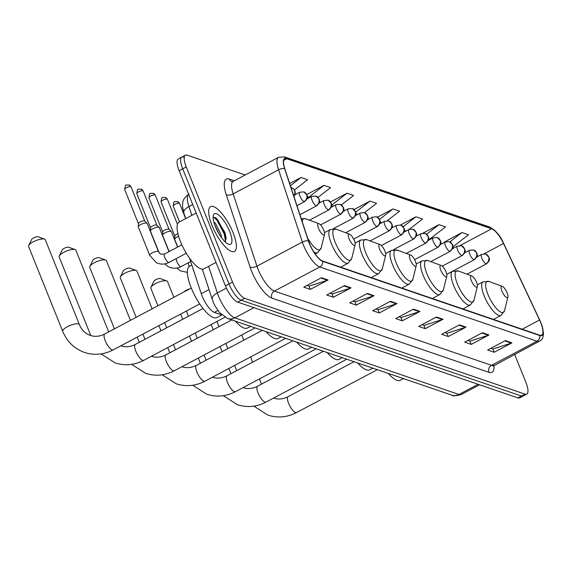 <?xml version="1.0" encoding="UTF-8"?>
<svg xmlns="http://www.w3.org/2000/svg" width="572" height="572" viewBox="0 0 572 572"><rect width="100%" height="100%" fill="white"/><g stroke="black" fill="none" stroke-linecap="round" stroke-linejoin="round"><path stroke-width="0.86" d="M191.82 265.008L189.575 266.202A29.101 9.188 62 0 0 191.177 287.787A29.101 9.188 62 0 0 216.867 317.603L221.85 314.95L214.343 312.383A15.873 5.012 -118 0 1 201.251 293.701L189.611 258.294M183.641 157.05A15.873 5.012 62 0 0 181.839 157.071L178.292 158.952A15.873 5.012 62 0 0 179.165 170.728L225.432 285.821A15.873 5.012 62 0 0 237.645 302.102L517.867 397.883A15.873 5.012 62 0 0 519.669 397.869L523.216 395.981A15.873 5.012 62 0 1 521.414 396.003A15.873 5.012 62 0 0 523.216 395.981L526.762 394.101A15.873 5.012 62 0 0 525.89 382.325L514.628 354.325M245.209 175.003L187.187 155.169A15.873 5.012 62 0 0 185.385 155.184A15.873 5.012 62 0 0 186.257 166.96L232.525 282.053A15.873 5.012 62 0 0 244.737 298.334L241.191 300.221L521.414 396.003L241.191 300.221A15.873 5.012 62 0 1 228.979 283.934A15.873 5.012 62 0 0 241.191 300.221L237.645 302.102M186.257 166.96L182.711 168.84L228.979 283.934L182.711 168.84A15.873 5.012 62 0 1 181.839 157.071A15.873 5.012 62 0 0 182.711 168.84L179.165 170.728M233.04 232.589A25.397 8.015 62 0 0 210.625 206.563A25.397 8.015 62 0 0 212.019 225.404A25.397 8.015 62 0 0 234.434 251.43A25.397 8.015 62 0 0 233.04 232.589A25.397 8.015 62 0 0 210.625 206.563A25.397 8.015 62 0 0 212.019 225.404A25.397 8.015 62 0 0 234.434 251.43A25.397 8.015 62 0 0 233.04 232.589M540.712 322.629A16.931 5.341 -118 0 1 541.648 335.185A16.931 5.341 -118 0 1 539.725 335.206L322.551 260.975A16.931 5.341 -118 0 1 308.587 241.048L284.82 168.754A16.931 5.341 -118 0 1 284.827 158.759A16.931 5.341 -118 0 1 286.751 158.737L491.648 228.779A16.931 5.341 -118 0 1 503.517 243.508L539.56 319.991A16.931 5.341 -118 0 1 540.712 322.629M540.89 322.687A17.353 5.477 62 0 0 539.711 319.984L503.667 243.5A17.353 5.477 62 0 0 491.498 228.4L286.601 158.365A17.353 5.477 62 0 0 284.627 168.633L308.394 240.919A17.353 5.477 62 0 0 322.701 261.347L539.875 335.578A17.353 5.477 62 0 0 540.89 322.687M222.823 230.323A21.164 6.678 -118 0 1 225.082 235.285A21.164 6.678 -118 0 1 225.911 237.487M321.493 277.735L303.761 287.151L310.324 289.396L328.063 279.98L321.493 277.735M307.035 285.407L309.116 286.122L327.42 280.251A4.233 3.804 -71.1 0 0 328.063 279.98M308.994 286.079L310.324 289.396M344.48 285.592L326.741 295.009L333.312 297.254L351.051 287.838L344.48 285.592M330.023 293.264L332.103 293.979L350.407 288.109A4.233 3.804 -71.1 0 0 351.051 287.838M331.982 293.937L333.312 297.254M367.467 293.45L349.728 302.867L356.299 305.112L374.038 295.695L367.467 293.45M353.01 301.122L355.09 301.837L373.394 295.96A4.233 3.804 -71.1 0 0 374.038 295.695M354.969 301.794L356.299 305.112M390.454 301.308L372.715 310.725L379.286 312.963L397.025 303.553L390.454 301.308M375.997 308.98L378.078 309.695L396.382 303.818A4.233 3.804 -71.1 0 0 397.025 303.553M377.956 309.652L379.286 312.963M505.391 340.59L487.651 350.007L494.222 352.252L511.954 342.835L505.391 340.59M490.933 348.269L493.014 348.977L511.318 343.107A4.233 3.804 -71.1 0 0 511.954 342.835M492.885 348.934L494.222 352.252M482.403 332.732L464.664 342.149L471.235 344.394L488.967 334.977L482.403 332.732M467.946 340.411L470.027 341.119L488.331 335.249A4.233 3.804 -71.1 0 0 488.967 334.977M469.898 341.076L471.235 344.394M459.416 324.875L441.677 334.291L448.248 336.536L465.987 327.12L459.416 324.875M444.959 332.554L447.039 333.262L465.343 327.391A4.233 3.804 -71.1 0 0 465.987 327.12M446.911 333.219L448.248 336.536M436.429 317.017L418.69 326.433L425.261 328.678L443 319.262L436.429 317.017M421.972 324.696L424.052 325.404L442.356 319.533A4.233 3.804 -71.1 0 0 443 319.262M423.923 325.361L425.261 328.678M413.442 309.159L395.702 318.575L402.273 320.82L420.012 311.404L413.442 309.159M398.984 316.838L401.065 317.553L419.369 311.676A4.233 3.804 -71.1 0 0 420.012 311.404M400.943 317.51L402.273 320.82M244.737 298.334L524.96 394.115A15.873 5.012 62 0 0 526.762 394.101M318.046 197.333L330.587 187.616L324.024 185.371L306.864 194.48M294.494 189.918L307.6 179.758L301.036 177.513L289.682 183.54M387.33 220.656L399.549 211.19L392.985 208.944L377.499 217.167M409.18 229.401L422.536 219.047L415.973 216.802L400.572 224.975M428.735 238.76L429.765 239.11L445.524 226.905L438.96 224.66L423.051 233.104M453.003 246.775L468.511 234.763L461.947 232.518L444.508 242.035M341.405 204.905L353.575 195.474L347.011 193.229L330.587 201.945M364.543 212.648L376.562 203.332L369.998 201.087L354.147 209.502M355.963 213.885L357.579 214.436M369.998 201.087L355.784 212.098M380.216 222.179L381.839 222.73M392.985 208.944L379.608 219.305M404.476 230.466L406.091 231.024M415.973 216.802L403.239 226.669M438.96 224.66L426.669 234.177M444.673 242.292L444.387 241.834M461.947 232.518L449.899 241.849M331.703 205.591L333.326 206.149M347.011 193.229L331.717 205.076M324.024 185.371L308.265 197.583L309.066 197.855M308.265 197.583L307.414 196.225M301.036 177.513L290.412 185.75M501.909 291.062A6.349 2.002 62 0 0 505.412 296.618A6.349 2.002 62 0 0 507.929 296.94A6.349 2.002 62 0 0 507.164 292.864A6.349 2.002 62 0 0 502.316 286.365A6.349 2.002 62 0 0 501.909 291.062M388.266 373.423A29.101 9.188 62 0 0 400.236 380.28L403.403 378.6M184.477 291.67L184.484 291.663A3.704 1.123 -21.9 0 1 189.396 289.06M471.349 280.616A6.349 2.002 62 0 0 474.853 286.172A6.349 2.002 62 0 0 477.37 286.493A6.349 2.002 62 0 0 476.598 282.418A6.349 2.002 62 0 0 471.757 275.918A6.349 2.002 62 0 0 471.349 280.616M357.707 362.977A29.101 9.188 62 0 0 369.676 369.834L372.844 368.153M150.958 287.294L153.918 281.217A3.704 1.123 -21.9 0 1 156.871 279.207A3.704 1.123 -21.9 0 1 160.417 278.585A3.704 1.123 -21.9 0 1 160.439 278.6A3.704 1.123 -21.9 0 1 160.46 278.607L166.781 280.931A8.995 2.724 158.1 0 0 166.731 280.916A8.995 2.724 158.1 0 0 158.115 282.411A8.995 2.724 158.1 0 0 150.958 287.294A8.995 2.724 158.1 0 0 150.851 288.267L157.886 305.784M440.783 270.17A6.349 2.002 62 0 0 444.287 275.725A6.349 2.002 62 0 0 446.811 276.047A6.349 2.002 62 0 0 446.038 271.965A6.349 2.002 62 0 0 441.191 265.472A6.349 2.002 62 0 0 440.783 270.17M327.141 352.531A29.101 9.188 62 0 0 339.11 359.388L342.278 357.707M173.867 297.304L167.539 281.56A8.995 2.724 158.1 0 0 166.781 280.931M120.392 276.848L123.359 270.77A3.704 1.123 -21.9 0 1 126.305 268.761A3.704 1.123 -21.9 0 1 129.851 268.139A3.704 1.123 -21.9 0 1 129.873 268.154A3.704 1.123 -21.9 0 1 129.894 268.161L136.222 270.484A8.995 2.724 158.1 0 0 136.172 270.47A8.995 2.724 158.1 0 0 127.556 271.965A8.995 2.724 158.1 0 0 120.392 276.848A8.995 2.724 158.1 0 0 120.284 277.82L136.165 317.317M410.224 259.724A6.349 2.002 62 0 0 413.728 265.279A6.349 2.002 62 0 0 416.244 265.601A6.349 2.002 62 0 0 415.479 261.518A6.349 2.002 62 0 0 410.632 255.026A6.349 2.002 62 0 0 410.224 259.724M296.582 342.085A29.101 9.188 62 0 0 308.551 348.941L311.719 347.261M152.138 308.837L136.973 271.114A8.995 2.724 158.1 0 0 136.222 270.484M130.416 320.37L106.413 260.668A8.995 2.724 158.1 0 0 105.663 260.038A8.995 2.724 158.1 0 0 105.605 260.024A8.995 2.724 158.1 0 0 96.997 261.518A8.995 2.724 158.1 0 0 89.833 266.402L92.8 260.324A3.704 1.123 -21.9 0 1 95.746 258.315A3.704 1.123 -21.9 0 1 99.292 257.693A3.704 1.123 -21.9 0 1 99.314 257.7A3.704 1.123 -21.9 0 1 99.335 257.715M89.833 266.402A8.995 2.724 158.1 0 0 89.725 267.374L114.436 328.85M379.658 249.278A6.349 2.002 62 0 0 383.168 254.833A6.349 2.002 62 0 0 385.685 255.155A6.349 2.002 62 0 0 384.913 251.072A6.349 2.002 62 0 0 380.073 244.58A6.349 2.002 62 0 0 379.658 249.278M266.023 331.638A29.101 9.188 62 0 0 277.985 338.495L281.159 336.815M108.687 331.903L75.854 250.221A8.995 2.724 158.1 0 0 75.096 249.592A8.995 2.724 158.1 0 0 75.046 249.578A8.995 2.724 158.1 0 0 66.431 251.072A8.995 2.724 158.1 0 0 59.273 255.956L62.234 249.878A3.704 1.123 -21.9 0 1 65.187 247.869A3.704 1.123 -21.9 0 1 68.733 247.247A3.704 1.123 -21.9 0 1 68.754 247.254A3.704 1.123 -21.9 0 1 68.776 247.268M59.273 255.956A8.995 2.724 158.1 0 0 59.159 256.928L90.769 335.549M349.099 238.831A6.349 2.002 62 0 0 352.602 244.387A6.349 2.002 62 0 0 355.119 244.709A6.349 2.002 62 0 0 354.354 240.626A6.349 2.002 62 0 0 349.506 234.134A6.349 2.002 62 0 0 349.099 238.831M235.457 321.192A29.101 9.188 62 0 0 247.426 328.049L250.593 326.369M199.721 303.939L113.17 349.892C103.782 354.719 94.223 355.57 84.492 352.423C74.31 348.72 67.053 341.691 62.72 331.352A8.995 2.724 -21.9 0 1 68.661 326.076A8.995 2.724 -21.9 0 1 78.6 323.995A8.995 2.724 -21.9 0 1 79.408 324.646L45.288 239.775A8.995 2.724 158.1 0 0 44.537 239.146A8.995 2.724 158.1 0 0 44.48 239.132A8.995 2.724 158.1 0 0 35.872 240.626A8.995 2.724 158.1 0 0 28.707 245.51L31.674 239.432A3.704 1.123 -21.9 0 1 34.62 237.423A3.704 1.123 -21.9 0 1 38.167 236.801A3.704 1.123 -21.9 0 1 38.188 236.808A3.704 1.123 -21.9 0 1 38.21 236.822M28.707 245.51A8.995 2.724 158.1 0 0 28.6 246.482L62.72 331.352M318.54 228.385A6.349 2.002 62 0 0 322.043 233.941A6.349 2.002 62 0 0 324.56 234.263A6.349 2.002 62 0 0 323.788 230.18A6.349 2.002 62 0 0 318.947 223.688A6.349 2.002 62 0 0 318.54 228.385M177.756 246.997L174.717 239.432A4.762 1.444 -21.9 0 1 174.682 239.239A4.762 1.444 -21.9 0 1 177.163 236.98A4.762 1.444 -21.9 0 1 178.628 236.3M174.817 236.129A3.439 1.044 -21.9 0 1 174.796 235.986A3.439 1.044 -21.9 0 1 176.584 234.363A3.439 1.044 -21.9 0 1 177.942 233.755M169.14 251.573L162.591 235.285A4.762 1.444 -21.9 0 1 162.555 235.092A4.762 1.444 -21.9 0 1 165.036 232.833A4.762 1.444 -21.9 0 1 171.314 231.567A4.762 1.444 -21.9 0 1 171.421 231.732L177.599 247.083M162.684 231.982A3.439 1.044 -21.9 0 1 162.662 231.846A3.439 1.044 -21.9 0 1 164.457 230.216A3.439 1.044 -21.9 0 1 168.761 229.172A3.439 1.044 -21.9 0 1 168.99 229.3A3.439 1.044 -21.9 0 1 169.069 229.415M159.245 252.988L150.457 231.138A4.762 1.444 -21.9 0 1 150.429 230.945A4.762 1.444 -21.9 0 1 152.91 228.686A4.762 1.444 -21.9 0 1 159.188 227.427A4.762 1.444 -21.9 0 1 159.295 227.584L168.976 251.659M150.558 227.835A3.439 1.044 -21.9 0 1 150.536 227.699A3.439 1.044 -21.9 0 1 152.324 226.069A3.439 1.044 -21.9 0 1 156.635 225.025A3.439 1.044 -21.9 0 1 156.864 225.153A3.439 1.044 -21.9 0 1 156.942 225.275M149.728 255.348L138.331 226.991A4.762 1.444 -21.9 0 1 138.302 226.798A4.762 1.444 -21.9 0 1 140.776 224.546A4.762 1.444 -21.9 0 1 147.061 223.28A4.762 1.444 -21.9 0 1 147.168 223.438L158.566 251.794A4.762 1.444 -21.9 0 0 158.251 251.494A4.762 1.444 -21.9 0 0 152.181 252.895A4.762 1.444 -21.9 0 0 149.728 255.348L156.285 262.627C160.546 264.643 164.793 264.571 169.012 262.426A4.762 1.502 62 0 1 168.34 262.376A4.762 1.502 62 0 1 164.808 257.543A4.762 1.502 62 0 1 164.543 254.011L160.625 254.154L158.566 251.794M138.431 223.695A3.439 1.044 -21.9 0 1 138.41 223.552A3.439 1.044 -21.9 0 1 140.197 221.922A3.439 1.044 -21.9 0 1 144.501 220.878A3.439 1.044 -21.9 0 1 144.73 221.007A3.439 1.044 -21.9 0 1 144.809 221.128M196.175 213.041L179.086 222.108A26.455 8.351 62 0 0 180.545 241.734A26.455 8.351 62 0 0 203.897 268.84L216.016 262.405M213.778 221.686L215.644 223.702L220.856 234.198L221.714 237.916M214.958 225.44L219.19 234.141M229.665 231.438A17.246 5.441 62 0 0 220.141 216.352A17.246 5.441 62 0 0 213.306 215.48A17.246 5.441 62 0 0 215.394 226.555A17.246 5.441 62 0 0 228.557 244.215A17.246 5.441 62 0 0 229.665 231.438M225.175 241.892L226.126 237.966L224.975 232.575L216.016 217.911L213.12 217.274M213.52 217.031L217.038 220.241L224.124 233.784L225.582 241.377M215.615 217.617L217.739 219.862L224.825 233.405L226.14 238.939M209.037 289.568L201.251 293.701M217.946 310.474L214.343 312.383M208.594 266.345L217.339 292.943A21.164 6.678 62 0 0 218.511 296.146A21.164 6.678 62 0 0 234.792 317.853L458.966 394.48A21.164 6.678 62 0 0 461.368 394.458C455.941 396.01 452.745 396.239 451.787 395.13L227.606 318.511A10.582 9.517 108.9 0 0 234.792 317.853L253.954 307.679M478.135 384.305L458.966 394.48A10.582 9.517 108.9 0 1 451.787 395.13M226.426 288.116L217.339 292.943A10.582 4.805 161.8 0 0 212.248 299.342L202.324 269.162M517.867 397.883L524.96 394.115M225.432 285.821L232.525 282.053M188.631 194.265A21.164 6.678 62 0 0 188.932 206.556L192.757 204.526M185.7 218.597L183.848 212.956A10.582 4.805 161.8 0 1 188.932 206.556L191.827 215.344M271.843 298.112A5.291 4.755 108.9 0 1 274.396 291.084L491.57 365.315A21.164 6.678 62 0 0 493.972 365.293A26.455 8.351 -118 0 1 489.017 372.343L271.843 298.112A26.455 8.351 -118 0 1 251.494 270.978A26.455 8.351 -118 0 1 250.028 266.974L226.262 194.68A26.455 8.351 -118 0 1 229.265 179.036L234.341 180.773M258.115 269.376A21.164 6.678 62 0 0 274.396 291.084L319.798 266.981A21.164 6.678 -118 0 1 302.345 242.063L278.578 169.777A21.164 6.678 -118 0 1 278.585 157.279L233.183 181.381A21.164 6.678 62 0 0 233.176 193.879L256.942 266.173A21.164 6.678 62 0 0 258.115 269.376M539.732 320.041A5.291 0.751 154.8 0 0 539.725 320.013A5.291 0.751 154.8 0 0 539.711 319.984L503.682 243.522A5.291 0.751 154.8 0 0 503.667 243.5M503.689 243.558A5.291 0.751 154.8 0 0 503.682 243.522C500.564 235.957 495.831 230.437 489.475 226.962A5.291 4.755 108.9 0 1 491.498 228.4M286.601 158.365A5.291 4.755 -71.1 0 0 284.577 156.928L278.585 157.279M284.627 168.633A5.291 2.402 161.8 0 0 278.578 169.777L233.176 193.879A5.291 2.402 -18.2 0 1 226.262 194.68M308.394 240.919A5.291 2.402 161.8 0 0 302.345 242.063L256.942 266.173A5.291 2.402 -18.2 0 1 250.028 266.974M322.701 261.347A5.291 4.755 108.9 0 1 319.798 266.981L536.972 341.212A5.291 4.755 -71.1 0 0 539.875 335.578M539.725 320.013L540.926 322.765C544.644 332.947 544.129 339.089 539.375 341.184A21.164 6.678 -118 0 1 536.972 341.212L491.57 365.315A5.291 4.755 108.9 0 0 489.017 372.343M231.925 181.667A5.291 4.755 108.9 0 1 229.265 179.036M286.751 158.737L283.741 160.339M539.56 319.991L522.193 329.215M503.517 243.508L484.098 253.818M491.648 228.779L460.088 245.531M412.884 309.459L419.369 311.676M435.871 317.317L442.356 319.533M458.858 325.175L465.343 327.391M481.846 333.033L488.331 335.249M504.833 340.891L511.318 343.107M389.897 301.601L396.382 303.818M366.909 293.743L373.394 295.96M343.922 285.886L350.407 288.109M320.935 278.028L327.42 280.251M377.32 369.684L296.539 412.569A8.995 2.839 -118 0 1 295.517 412.576A8.995 2.839 -118 0 1 288.603 403.353A8.995 2.839 -118 0 1 288.102 396.682C283.126 399.184 278.314 399.656 273.681 398.083L273.63 398.062M477.334 284.842L483.125 281.767L489.074 281.488A17.496 5.52 62 0 0 487.952 294.451A17.496 5.52 62 0 0 497.611 309.745A17.496 5.52 62 0 0 504.554 310.632L507.929 296.94M483.125 281.767A19.048 6.013 62 0 0 484.177 295.896A19.048 6.013 62 0 0 500.986 315.408L504.554 310.632M346.761 359.237L265.98 402.123A8.995 2.839 -118 0 1 264.958 402.13A8.995 2.839 -118 0 1 258.036 392.907A8.995 2.839 -118 0 1 257.543 386.236C252.567 388.738 247.755 389.21 243.121 387.637L243.064 387.616M446.775 274.396L452.566 271.321L458.515 271.042A17.496 5.52 62 0 0 457.393 284.005A17.496 5.52 62 0 0 467.052 299.299A17.496 5.52 62 0 0 473.988 300.186L477.37 286.493M452.566 271.321A19.048 6.013 62 0 0 453.61 285.449A19.048 6.013 62 0 0 470.427 304.962L473.988 300.186M316.202 348.791L235.414 391.677A8.995 2.839 -118 0 1 234.398 391.684A8.995 2.839 -118 0 1 227.477 382.461A8.995 2.839 -118 0 1 226.984 375.79C222 378.292 217.196 378.764 212.555 377.191L212.505 377.17M416.209 263.949L422 260.875L427.956 260.596A17.496 5.52 62 0 0 426.826 273.559A17.496 5.52 62 0 0 436.486 288.853A17.496 5.52 62 0 0 443.429 289.739L446.811 276.047M422 260.875A19.048 6.013 62 0 0 423.051 275.003A19.048 6.013 62 0 0 439.861 294.516L443.429 289.739M285.635 338.345L204.855 381.231A8.995 2.839 -118 0 1 203.832 381.238A8.995 2.839 -118 0 1 196.918 372.014A8.995 2.839 -118 0 1 196.418 365.344C191.441 367.846 186.629 368.311 181.996 366.745L181.939 366.723M385.65 253.503L391.441 250.429L397.39 250.15A17.496 5.52 62 0 0 396.267 263.113A17.496 5.52 62 0 0 405.927 278.407A17.496 5.52 62 0 0 412.87 279.293L416.244 265.601M391.441 250.429A19.048 6.013 62 0 0 392.492 264.557A19.048 6.013 62 0 0 409.302 284.07L412.87 279.293M255.076 327.899L174.296 370.785A8.995 2.839 -118 0 1 173.273 370.792A8.995 2.839 -118 0 1 166.352 361.568A8.995 2.839 -118 0 1 165.859 354.897C160.875 357.4 156.07 357.865 151.43 356.299L151.38 356.277M355.083 243.057L360.882 239.983L366.831 239.704A17.496 5.52 62 0 0 365.708 252.66A17.496 5.52 62 0 0 375.361 267.961A17.496 5.52 62 0 0 382.303 268.847L385.685 255.155M360.882 239.983A19.048 6.013 62 0 0 361.926 254.111A19.048 6.013 62 0 0 378.743 273.623L382.303 268.847M224.896 317.245L143.729 360.339A8.995 2.839 -118 0 1 142.714 360.346A8.995 2.839 -118 0 1 135.793 351.122A8.995 2.839 -118 0 1 135.299 344.451C130.316 346.954 125.504 347.418 120.871 345.853L120.821 345.831M324.524 232.611L330.316 229.536L336.272 229.258A17.496 5.52 62 0 0 335.142 242.213A17.496 5.52 62 0 0 344.802 257.514A17.496 5.52 62 0 0 351.744 258.401L355.119 244.709M330.316 229.536A19.048 6.013 62 0 0 331.367 243.665A19.048 6.013 62 0 0 348.176 263.177L351.744 258.401M113.17 349.892A8.995 2.839 -118 0 1 112.148 349.9A8.995 2.839 -118 0 1 105.227 340.676A8.995 2.839 -118 0 1 104.733 334.005C99.757 336.508 94.945 336.972 90.312 335.406C85.407 333.705 81.767 330.123 79.408 324.646M307.6 238.038A17.496 5.52 62 0 0 321.178 247.955L324.56 234.263M313.778 251.894A19.048 6.013 62 0 0 317.617 252.731L321.178 247.955M301.187 218.525L305.705 218.811A17.496 5.52 62 0 0 302.288 221.864M485.978 263.785A5.291 1.673 62 0 0 486.579 263.778C491.505 258.952 488.702 258.98 489.096 257.371L485.807 254.097A5.291 4.755 108.9 0 1 488.531 256.749A5.291 4.755 -71.1 0 1 485.978 263.785A5.291 1.673 62 0 1 481.91 258.358A5.291 1.673 62 0 1 481.617 254.433L485.807 254.097M473.852 259.638A5.291 1.673 62 0 0 474.453 259.631C479.372 254.805 476.576 254.84 476.969 253.232L473.68 249.957A5.291 4.755 108.9 0 1 476.404 252.609A5.291 4.755 -71.1 0 1 473.852 259.638A5.291 1.673 62 0 1 469.784 254.211A5.291 1.673 62 0 1 469.49 250.286L473.68 249.957M461.718 255.491A5.291 1.673 62 0 0 462.319 255.484C467.245 250.665 464.45 250.693 464.843 249.085L461.554 245.81A5.291 4.755 108.9 0 1 464.278 248.462A5.291 4.755 -71.1 0 1 461.718 255.491A5.291 1.673 62 0 1 457.65 250.064A5.291 1.673 62 0 1 457.357 246.139L461.554 245.81M449.592 251.344A5.291 1.673 62 0 0 450.193 251.344C455.119 246.518 452.316 246.546 452.709 244.938L449.42 241.663A5.291 4.755 108.9 0 1 452.145 244.315A5.291 4.755 -71.1 0 1 449.592 251.344A5.291 1.673 62 0 1 445.524 245.917A5.291 1.673 62 0 1 445.231 241.999L449.42 241.663M437.466 247.204A5.291 1.673 62 0 0 438.066 247.197C442.985 242.371 440.19 242.399 440.583 240.791L437.294 237.516A5.291 4.755 108.9 0 1 440.018 240.168A5.291 4.755 -71.1 0 1 437.466 247.204A5.291 1.673 62 0 1 433.397 241.777A5.291 1.673 62 0 1 433.104 237.852L437.294 237.516M425.339 243.057A5.291 1.673 62 0 0 425.94 243.05C430.859 238.224 428.063 238.252 428.457 236.644L425.168 233.369A5.291 4.755 108.9 0 1 427.892 236.022A5.291 4.755 -71.1 0 1 425.339 243.057A5.291 1.673 62 0 1 421.264 237.63A5.291 1.673 62 0 1 420.978 233.705L425.168 233.369M413.206 238.91A5.291 1.673 62 0 0 413.806 238.903C418.733 234.077 415.937 234.112 416.33 232.504L413.041 229.229A5.291 4.755 108.9 0 1 415.758 231.875A5.291 4.755 -71.1 0 1 413.206 238.91A5.291 1.673 62 0 1 409.137 233.483A5.291 1.673 62 0 1 408.844 229.558L413.041 229.229M401.079 234.763A5.291 1.673 62 0 0 401.68 234.756C406.606 229.937 403.803 229.965 404.197 228.357L400.908 225.082A5.291 4.755 108.9 0 1 403.632 227.735A5.291 4.755 -71.1 0 1 401.079 234.763A5.291 1.673 62 0 1 397.011 229.336A5.291 1.673 62 0 1 396.718 225.411L400.908 225.082M388.953 230.616A5.291 1.673 62 0 0 389.553 230.616C394.473 225.79 391.677 225.818 392.07 224.21L388.781 220.935A5.291 4.755 108.9 0 1 391.505 223.588A5.291 4.755 -71.1 0 1 388.953 230.616A5.291 1.673 62 0 1 384.884 225.189A5.291 1.673 62 0 1 384.591 221.271L388.781 220.935M376.819 226.476A5.291 1.673 62 0 0 377.42 226.469C382.346 221.643 379.551 221.671 379.944 220.063L376.655 216.788A5.291 4.755 108.9 0 1 379.379 219.441A5.291 4.755 -71.1 0 1 376.819 226.476A5.291 1.673 62 0 1 372.751 221.049A5.291 1.673 62 0 1 372.458 217.124L376.655 216.788M364.693 222.329A5.291 1.673 62 0 0 365.293 222.322C370.22 217.496 367.417 217.524 367.81 215.916L364.521 212.641A5.291 4.755 108.9 0 1 367.245 215.294A5.291 4.755 -71.1 0 1 364.693 222.329A5.291 1.673 62 0 1 360.625 216.902A5.291 1.673 62 0 1 360.331 212.977L364.521 212.641M352.567 218.182A5.291 1.673 62 0 0 353.167 218.175C358.086 213.349 355.291 213.385 355.684 211.776L352.395 208.501A5.291 4.755 108.9 0 1 355.119 211.147A5.291 4.755 -71.1 0 1 352.567 218.182A5.291 1.673 62 0 1 348.498 212.755A5.291 1.673 62 0 1 348.205 208.83L352.395 208.501M179.272 203.26A3.439 1.044 -21.9 0 1 179.579 203.51L177.499 201.537A3.439 3.096 108.9 0 1 179.272 203.26A3.439 1.044 -21.9 0 0 175.468 204.054A3.439 1.044 -21.9 0 0 173.194 206.07L179.544 221.864M340.44 214.035A5.291 1.673 62 0 0 341.041 214.028C345.96 209.209 343.164 209.238 343.558 207.629L340.268 204.354A5.291 4.755 108.9 0 1 342.993 207.007A5.291 4.755 -71.1 0 1 340.44 214.035A5.291 1.673 62 0 1 336.365 208.608A5.291 1.673 62 0 1 336.079 204.683L340.268 204.354M167.138 199.113A3.439 1.044 -21.9 0 1 167.446 199.363L165.372 197.39A3.439 3.096 108.9 0 1 167.138 199.113A3.439 1.044 -21.9 0 0 163.342 199.907A3.439 1.044 -21.9 0 0 161.068 201.93L174.789 236.064M328.307 209.888A5.291 1.673 62 0 0 328.907 209.888C333.833 205.062 331.038 205.091 331.431 203.482L328.142 200.207A5.291 4.755 108.9 0 1 330.859 202.86A5.291 4.755 -71.1 0 1 328.307 209.888A5.291 1.673 62 0 1 324.238 204.461A5.291 1.673 62 0 1 323.945 200.543L328.142 200.207M155.012 194.966A3.439 1.044 -21.9 0 1 155.319 195.216L153.239 193.243A3.439 3.096 108.9 0 1 155.012 194.966A3.439 1.044 -21.9 0 0 151.208 195.76A3.439 1.044 -21.9 0 0 148.942 197.783L162.662 231.917M316.18 205.748A5.291 1.673 62 0 0 316.781 205.741C321.707 200.915 318.904 200.944 319.298 199.335L316.009 196.06A5.291 4.755 108.9 0 1 318.733 198.713A5.291 4.755 -71.1 0 1 316.18 205.748A5.291 1.673 62 0 1 312.112 200.322A5.291 1.673 62 0 1 311.819 196.396L316.009 196.06M188.524 262.648A4.762 1.502 62 0 0 189.06 265.837A4.762 1.502 62 0 0 189.289 266.373M142.886 190.826A3.439 1.044 -21.9 0 1 143.193 191.069L141.112 189.096A3.439 3.096 108.9 0 1 142.886 190.826A3.439 1.044 -21.9 0 0 139.082 191.62A3.439 1.044 -21.9 0 0 136.808 193.636L150.536 227.77M304.054 201.601A5.291 1.673 62 0 0 304.654 201.594C309.574 196.768 306.778 196.797 307.171 195.188L303.882 191.913A5.291 4.755 108.9 0 1 306.606 194.566A5.291 4.755 -71.1 0 1 304.054 201.601A5.291 1.673 62 0 1 299.985 196.175A5.291 1.673 62 0 1 299.692 192.249L303.882 191.913M176.398 258.501A4.762 1.502 62 0 0 176.934 261.69A4.762 1.502 62 0 0 180.473 266.523A4.762 1.502 62 0 0 181.138 266.566C176.92 268.718 172.68 268.79 168.411 266.774L164.643 263.906M130.752 186.679A3.439 1.044 -21.9 0 1 131.067 186.922L128.986 184.956A3.439 3.096 108.9 0 1 130.752 186.679A3.439 1.044 -21.9 0 0 126.955 187.473A3.439 1.044 -21.9 0 0 124.682 189.489L138.403 223.631M293.736 195.867A5.291 4.755 -71.1 0 0 294.48 190.419A5.291 4.755 108.9 0 0 291.756 187.773L293.987 189.253L295.259 191.899L295.073 194.416L293.908 196.389M227.606 318.511L219.577 312.569C215.866 307.522 213.699 303.861 213.07 301.587L212.248 299.342M461.368 394.458L479.572 384.792M183.848 212.956L182.561 206.792C182.868 202.745 181.467 199.735 188.939 194.058M489.475 226.962L284.577 156.928M185.385 155.184L181.839 157.071M539.375 341.184L493.021 366.202L493.15 365.537M233.183 181.381L231.989 181.689M296.539 412.569C287.151 417.403 277.592 418.246 267.86 415.1L253.861 406.134M243.579 387.78L243.429 387.423M236.686 370.635L234.599 365.444M227.849 348.655L225.761 343.457M219.012 326.676L216.924 321.478M493.479 319.398L500.986 315.408M502.316 286.365L489.074 281.488M261.497 384.134L259.409 378.943M252.66 362.155L250.572 356.957M243.822 340.176L241.734 334.977M353.989 361.704L288.102 396.682M265.98 402.123C256.592 406.957 247.032 407.8 237.301 404.654L223.302 395.688M213.013 377.334L212.87 376.977M206.12 360.188L204.032 354.998M197.29 338.209L195.195 333.011M188.453 316.23L186.365 311.032M462.912 308.952L470.427 304.962M471.757 275.918L458.515 271.042M230.938 373.688L228.85 368.497M222.1 351.708L220.013 346.51M213.263 329.729L211.175 324.531M323.423 351.258L257.543 386.236M235.414 391.677C226.033 396.51 216.473 397.354 206.735 394.208L192.735 385.242M182.454 366.888L182.311 366.53M175.561 349.742L173.473 344.551M166.724 327.763L164.636 322.565M432.353 298.505L439.861 294.516M441.191 265.472L427.956 260.596M200.372 363.241L198.284 358.043M191.541 341.262L189.446 336.064M182.704 319.283L180.616 314.085M292.864 340.812L226.984 375.79M204.855 381.231C195.467 386.064 185.907 386.908 176.176 383.762L162.176 374.796M151.895 356.442L151.744 356.084M145.002 339.296L142.907 334.105M401.787 288.059L409.302 284.07M410.632 255.026L397.39 250.15M169.812 352.795L167.725 347.597M160.975 330.816L158.887 325.618M262.298 330.366L196.418 365.344M174.296 370.785C164.908 375.611 155.348 376.462 145.617 373.316L131.61 364.35M121.328 345.996L121.185 345.638M371.228 277.613L378.743 273.623M380.073 244.58L366.831 239.704M139.253 342.349L137.158 337.151M231.739 319.92L165.859 354.897M99.314 257.7L105.663 260.038M143.729 360.339C134.349 365.165 124.789 366.016 115.051 362.87L101.051 353.904M340.669 267.167L348.176 263.177M349.506 234.134L336.272 229.258M203.024 308.494L135.299 344.451M68.754 247.254L75.096 249.592M315.193 254.018L317.617 252.731M318.947 223.688L305.705 218.811M191.284 288.052L104.733 334.005M38.188 236.808L44.537 239.146M467.009 274.167L486.579 263.778M476.869 256.95L481.617 254.433M446.761 274.331L474.453 259.631M464.743 252.81L469.49 250.286M442.242 266.144L462.319 255.484M452.616 248.663L457.357 246.139M430.795 261.64L450.193 251.344M440.483 244.516L445.231 241.999M414.6 259.652L438.066 247.197M428.356 240.369L433.104 237.852M406.349 253.446L425.94 243.05M416.23 236.222L420.978 233.705M393.372 249.757L413.806 238.903M404.097 232.082L408.844 229.558M381.41 245.524L401.68 234.756M391.97 227.935L396.718 225.411M370.141 240.919L389.553 230.616M379.844 223.788L384.591 221.271M353.653 239.089L377.42 226.469M367.717 219.641L372.458 217.124M345.695 232.725L365.293 222.322M355.584 215.494L360.331 212.977M333.247 228.75L353.167 218.175M343.457 211.354L348.205 208.83M320.556 224.903L341.041 214.028M179.579 203.51L185.657 218.626M173.194 206.07C174.224 199.499 173.952 202.295 177.499 201.537M331.331 207.207L336.079 204.683M309.481 220.199L328.907 209.888M174.796 235.986L174.682 239.239M167.446 199.363L177.47 224.288M161.068 201.93C162.098 195.352 161.826 198.148 165.372 197.39M319.197 203.06L323.945 200.543M176.769 268.053L180.545 270.921L187.351 272.372M168.99 229.3L171.314 231.567M299.928 214.686L316.781 205.741M162.662 231.846L162.555 235.092M155.319 195.216L169.04 229.351M148.942 197.783C149.964 191.205 149.7 194.008 153.239 193.243M307.071 198.913L311.819 196.396M190.669 261.511L181.138 266.566M156.864 225.153L159.188 227.427M296.961 205.677L304.654 201.594M150.536 227.699L150.429 230.945M143.193 191.069L156.914 225.211M136.808 193.636C137.838 187.065 137.573 189.861 141.112 189.096M294.945 194.766L299.692 192.249M186.293 253.246L169.012 262.426M144.73 221.007L147.061 223.28M181.867 244.816L164.543 254.011M138.41 223.552L138.302 226.798M131.067 186.922L144.787 221.064M124.682 189.489C125.711 182.918 125.44 185.714 128.986 184.956M291.012 187.573L291.756 187.773"/></g></svg>
